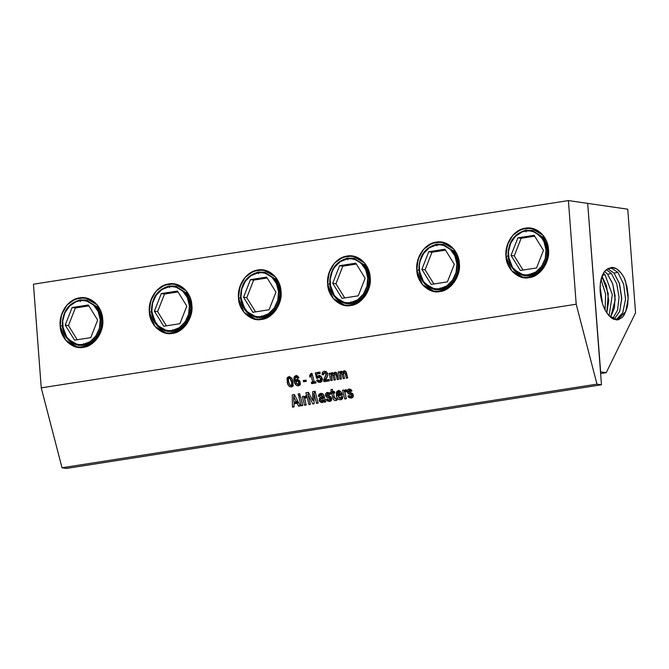 <?xml version="1.0" encoding="UTF-8"?>
<svg xmlns="http://www.w3.org/2000/svg" width="669" height="669" viewBox="0 0 669 669"><rect width="100%" height="100%" fill="white"/><g stroke="black" fill="none" stroke-linecap="round" stroke-linejoin="round"><path stroke-width="1" d="M576.201 304.228L41.244 387.861L62.025 467.773L596.982 384.14L576.201 304.228L596.982 384.14L601.464 384.792L587.683 203.376L568.407 200.575L576.201 304.228L568.407 200.575L33.45 284.208L41.244 387.861L33.45 284.208L568.407 200.575L587.683 203.376L601.464 384.792L66.507 468.425L62.025 467.773L41.244 387.861L576.201 304.228M301.192 405.774L298.926 397.068L300.54 396.817L302.798 405.523L301.192 405.774L298.926 397.068L300.54 396.817L302.798 405.523L301.192 405.774L302.647 404.937L301.192 405.774M298.55 406.183L297.111 403.332L293.975 403.825L294.084 406.886L292.42 407.145L292.278 394.861L294.402 394.526L300.314 405.907L298.55 406.183L297.111 403.332L298.55 402.504L293.975 403.825L294.084 406.886L292.42 407.145L292.278 394.861L294.402 394.526L300.314 405.907L298.55 406.183L300.021 405.339L298.55 406.183M344.819 370.877L342.796 372.466L344.1 370.86C345.53 370.869 346.341 371.721 346.534 373.419L347.721 377.985L346.383 378.194L347.596 377.5L346.383 378.194L345.229 373.779L346.458 373.076L345.229 373.779L343.983 372.165L343.331 373.637L344.552 378.478L343.214 378.696L341.725 373.193L340.304 372.909L341.382 378.98L340.044 379.189L338.154 371.931L339.375 371.738L339.668 372.876L340.947 371.354L342.796 372.466L343.573 371.052L345.438 371.153L347.721 377.985L346.383 378.194L345.229 373.779L343.657 372.298L345.58 371.195M335.679 372.307L333.655 373.896L334.96 372.29C336.382 372.298 337.193 373.151 337.393 374.849L338.581 379.415L337.243 379.624L338.455 378.93L337.243 379.624L336.089 375.209L337.318 374.498L336.089 375.209L334.843 373.595L334.191 375.066L335.412 379.908L334.074 380.117L332.585 374.623L331.163 374.339L332.242 380.41L330.904 380.619L329.014 373.361L330.235 373.168L330.528 374.306L331.807 372.784L333.655 373.896L334.433 372.482L336.298 372.583L338.581 379.415L337.243 379.624L336.089 375.209L334.517 373.728L336.44 372.625M326.163 374.096L325.552 372.993L324.498 372.641L323.604 373.469L323.553 374.782L322.132 374.69L322.291 372.876L323.194 371.696L324.189 371.27L326.338 371.788L327.601 373.762L327.634 375.652L325.059 380.101L329.081 379.474L329.374 380.853L323.955 381.706L323.604 380.343L326.196 375.033L326.163 374.096L324.498 372.641L323.553 374.782L322.132 374.69L323.186 371.705L324.189 371.27C325.895 371.17 327.032 371.997 327.601 373.762C327.676 376.354 326.832 378.47 325.059 380.101L329.081 379.474L329.374 380.853L323.955 381.706L325.87 380.602L329.215 380.076L325.87 380.602L323.955 381.706L323.604 380.343L326.163 374.096L327.434 373.369L326.163 374.096M319.389 375.301L317.181 376.89L318.779 375.535L320.434 375.853L322.224 379.147L322.015 381.104L320.075 382.451L318.043 382.066L316.629 380.36L317.884 379.8L319.757 381.079L320.735 380.193L320.744 379.147L319.422 377.082L318.302 377.149L317.641 378.278L316.445 378.194L315.3 372.8L319.933 372.073L320.15 373.469L316.554 374.03L317.181 376.89L318.779 375.535C320.493 375.518 321.605 376.496 322.098 378.462L321.153 381.991L320.075 382.451L316.629 380.36L317.884 379.8L319.757 381.079L320.652 378.754L321.94 378.01L320.652 378.754L318.728 376.965L318.227 377.182L320.518 375.911M309.58 375.685L310.909 373.486L312.005 373.319L314.246 381.94L315.709 381.706L316.036 382.944L311.645 383.63L311.328 382.392L312.791 382.166L311.068 375.56L309.973 377.191L309.58 375.685L310.909 373.486L312.005 373.319L314.246 381.94L315.709 381.706L316.036 382.944L311.645 383.63L311.328 382.392L314.112 381.405L312.791 382.166L311.068 375.56L309.973 377.191L309.58 375.685L311.503 374.59L309.58 375.685M303.55 381.756L303.233 380.527L306.034 380.092L306.352 381.322L303.55 381.756L303.233 380.527L306.034 380.092L306.352 381.322L303.55 381.756L305.465 380.661L303.55 381.756M299.729 393.69L300.239 395.663L298.633 395.914L298.115 393.949L299.729 393.69L300.239 395.663L298.633 395.914L298.115 393.949L299.729 393.69M306.193 396.893L304.253 398.222L305.616 395.847L306.385 397.637L305.298 397.98L304.813 399.142L306.168 404.996L304.554 405.247L302.296 396.541L303.759 396.316L304.253 398.222L304.546 396.709L305.917 395.831L306.385 397.637L305.424 397.888L306.318 397.378M314.079 403.758L312.833 403.951L307.782 394.233L310.408 404.327L308.944 404.561L305.867 392.736L308.442 392.335L312.732 400.53L312.64 391.674L315.082 391.29L318.16 403.123L316.554 403.374L313.928 393.28L314.079 403.758L312.833 403.951L314.07 403.24L312.833 403.951L307.782 394.233L310.408 404.327L308.944 404.561L305.867 392.736L308.442 392.335L312.732 400.53L312.64 391.674L315.082 391.29L318.16 403.123L316.554 403.374L313.928 393.28L314.079 403.758M322.542 393.832L320.861 394.835L319.899 396.349L318.385 396.366L320.008 395.438L318.385 396.366L319.473 393.924L320.685 393.497C322.659 393.322 323.838 394.359 324.231 396.608L325.753 401.935L324.231 402.169L325.552 401.408L324.231 402.169L323.754 400.731L325.101 399.962L321.99 402.688L323.252 401.969L321.99 402.688L319.155 400.522L320.861 399.544L319.155 400.522L320.242 397.428L322.6 396.792L323.947 395.63L322.517 396.449L321.981 395.228L320.861 394.835L319.899 396.349L318.385 396.366L318.979 394.35L321.296 393.456L323.336 394.359L325.753 401.935L324.231 402.169L323.754 400.731L323.177 402.061L321.99 402.688L319.581 401.492L319.33 398.331L320.292 397.403L322.6 396.792L320.861 394.835L320.409 395.045L322.776 393.732M328.471 396.015L330.411 396.658L328.487 397.762L325.46 395.496L326.965 394.635L325.46 395.496L326.33 392.854L327.3 392.46L330.335 394.325L329.115 394.911L330.277 394.242L329.115 394.911L327.609 393.782L329.165 392.887L327.609 393.782L326.999 394.978L330.929 397.018L331.682 398.348L331.498 400.087L329.591 401.5L327.133 400.873L326.179 399.426L327.567 398.916L329.315 400.179L330.16 399.109L329.424 398.047L326.631 397.177L325.711 395.989L325.577 393.857L326.832 392.628L328.236 392.552L329.758 393.464L330.335 394.325L329.115 394.911L327.609 393.782L327.108 395.262L331.682 398.348L330.754 401.074L329.591 401.5L326.179 399.426L327.567 398.916L329.315 400.179L331.699 398.875M334.383 397.035L335.069 398.749L336.666 398.791L337.034 400.179L334.717 400.497L333.697 399.786L331.782 393.472L330.762 393.631L330.377 392.151L331.398 391.992L330.887 389.667L332.368 389.274L333.011 391.741L334.467 391.507L334.851 392.987L333.396 393.213L334.383 397.035L336.03 398.958L336.666 398.791L337.034 400.179L335.855 400.522C334.074 400.564 333.062 399.518 332.802 397.386L331.782 393.472L333.706 392.369L333.856 392.954L333.706 392.369L330.762 393.631L330.377 392.151L331.398 391.992L330.887 389.667L332.368 389.274L333.011 391.741L334.467 391.507L334.851 392.987L333.396 393.213L334.383 397.035M338.113 393.949L338.288 394.769L336.365 395.872L336.499 391.925L338.246 390.746L339.752 390.93L341.048 391.967L342.394 395.061L338.113 395.73L338.798 397.57L340.362 398.448L341.274 396.6L342.787 396.583L342.327 398.774L340.613 399.778L338.455 399.326L337.318 398.147L336.365 395.872L337.26 391.114L338.246 390.746C340.546 390.93 341.926 392.369 342.394 395.061L338.113 395.73L340.362 398.448L341.274 396.6L342.787 396.583L341.717 399.343L340.613 399.778C338.363 399.761 336.95 398.456 336.365 395.872L338.288 394.769L338.547 395.563M346.408 390.604L344.476 391.942L345.84 389.559L346.609 391.348L345.522 391.691L345.037 392.854L346.383 398.707L344.778 398.958L342.511 390.253L343.975 390.027L344.476 391.942L344.761 390.42L346.132 389.542L346.609 391.348L345.647 391.608L346.542 391.089M297.613 379.348L295.514 381.087L295.974 379.908L297.003 379.365L299.469 380.51L300.256 384.098L298.374 385.846L296.869 385.628L295.581 384.566L293.883 379.691L294.076 377.132L295.088 376.003L296.802 375.819L298.382 376.823L298.959 377.751L297.847 378.378L296.116 376.94L295.146 378.721L295.514 381.087L297.003 379.365L300.23 382.15L299.336 385.411L298.374 385.846C296.091 385.62 294.703 384.157 294.209 381.455L294.945 376.078L295.815 375.702L298.959 377.751L297.847 378.378L295.857 377.073L297.78 375.978M292.905 381.305L293.131 385.578L291.759 386.807L289.853 386.741L288.582 385.62L287.486 383.27L287.009 378.169L288.021 377.073L289.535 376.823L292.019 378.863L292.905 381.305L292.328 386.557L291.391 386.933C289.075 386.707 287.695 385.202 287.235 382.434L287.812 377.182L288.757 376.806C291.065 377.04 292.445 378.537 292.905 381.305M350.113 392.628L352.053 393.272L350.138 394.376L347.111 392.118L348.616 391.248L347.111 392.118L347.972 389.475L348.95 389.074L351.978 390.939L350.765 391.524L351.927 390.855L350.765 391.524L349.251 390.395L350.807 389.5L349.251 390.395L348.649 391.591L352.58 393.631L353.324 394.961L353.148 396.709L351.233 398.122L348.783 397.495L347.821 396.04L349.218 395.53L350.957 396.792L351.802 395.73L351.074 394.66L348.691 394.016L347.353 392.611L347.228 390.479L348.474 389.241L349.887 389.166L351.409 390.077L351.978 390.939L350.765 391.524L349.251 390.395L348.758 391.883L353.324 394.961L352.396 397.687L351.233 398.122L347.821 396.04L349.218 395.53L350.957 396.792L353.341 395.496M350.957 396.792L353.19 394.668L351.785 395.471L350.138 394.376L352.203 393.297M351.15 396.725L353.031 397.018M352.981 397.118L351.233 398.122L352.981 397.118M349.251 390.395L350.966 389.4M349.235 389.099L349.026 390.512M349.845 392.377L352.304 393.313M351.1 396.7L353.148 397.018M349.31 388.94L349.026 391.014M291.082 385.177L293.306 385.837M289.326 376.396L288.699 378.738M291.968 384.207L291.6 383.763M289.041 376.806L288.699 378.278M288.565 381.673L287.235 382.434L288.565 381.673M291.467 385.469L293.014 385.837M292.863 386.088L291.391 386.933L292.863 386.088M288.665 382.091C288.841 383.889 289.644 385.093 291.065 385.704C292.069 384.717 292.202 383.37 291.475 381.656L292.788 380.895L291.475 381.656C291.291 379.85 290.488 378.646 289.075 378.035L290.589 377.165L289.075 378.035C288.071 379.022 287.938 380.377 288.665 382.091L290.045 385.311L291.5 385.419L291.726 382.768L290.095 378.428L289.075 378.035L288.322 378.704L288.665 382.091M296.133 380.36L296.384 381.179M298.098 384.09L300.289 384.742M297.061 377.617L297.069 377.007M296.392 375.342L295.74 377.717M297.571 379.482L295.514 381.087C294.803 379.281 295.004 377.893 296.116 376.94L297.596 376.087L296.116 376.94M296.3 379.632L297.003 379.365M298.959 377.751L297.847 378.378L298.951 377.742M296.124 375.727L295.757 377.14M295.439 380.753L294.209 381.455L295.439 380.753M296.225 380.678L296.359 381.104M298.55 384.407L300.047 384.742M299.888 384.976L298.374 385.846L299.888 384.976M298.006 384.616L298.884 383.822L298.775 382.417L300.055 381.681L298.775 382.417L298.182 381.121L296.994 380.644L298.516 379.775L296.074 381.489L296.392 383.571L298.006 384.616L298.775 382.417L296.994 380.644L296.099 382.852L298.006 384.616L300.381 383.354M346.274 391.373C345.087 391.791 344.736 392.745 345.229 394.242L346.383 398.707L344.778 398.958L346.233 398.122L344.778 398.958L342.511 390.253L343.975 390.027L344.476 391.942L346.425 390.42M345.07 391.599L345.204 392.109L345.07 391.599M340.379 398.222L342.528 398.674M342.745 397.035L340.362 398.448L342.754 397.026M340.036 394.626L342.16 394.292L338.113 395.73L340.036 394.626M338.865 390.244L338.129 391.541M338.589 392.059L337.837 392.619L337.812 394.409L341.775 393.23L340.446 393.991L338.589 392.059L340.178 391.148L338.589 392.059L337.812 394.409L340.446 393.991L339.576 392.327L338.171 392.226L340.111 391.114M338.455 390.746L337.987 392.369M338.196 394.35L338.522 395.488M340.563 398.339L342.377 398.682M342.302 398.808L340.613 399.778L342.302 398.808M334.257 396.55L332.802 397.386L334.257 396.55M335.888 398.975L336.833 399.443M336.95 399.886L335.855 400.522L336.95 399.886M334.717 392.46L333.396 393.213L334.717 392.46M332.853 391.156L331.398 391.992L332.853 391.156M332.393 391.424L332.677 392.527L330.762 393.631L333.706 392.369L332.677 392.527L332.393 391.424M335.612 398.682L337.201 399.468M336.081 399.125L336.632 399.393M329.315 400.179L331.548 398.047L330.143 398.858L328.487 397.762L330.561 396.684M329.508 400.104L331.381 400.405M331.331 400.497L329.591 401.5L331.331 400.497M327.609 393.782L329.315 392.787M327.584 392.477L327.384 393.899M328.195 395.755L330.662 396.692M329.457 400.079L331.506 400.405M327.659 392.318L327.384 394.392M321.672 396.692L321.02 399.025M321.245 397.235L320.995 397.896M322.098 401.107L323.905 401.592M320.903 393.247L320.3 395.262M322.232 401.283L323.052 400.522L323.018 398.381L324.473 397.545L323.018 398.381L324.365 397.127L322.441 398.005L324.314 396.934L321.354 398.381L320.886 400.129L321.538 401.174L322.232 401.283L323.018 398.381L321.404 398.356L320.886 400.129L322.232 401.283L324.498 400.003M323.269 397.286L323.972 397.001M321.396 397.01L320.986 398.783M322.316 401.241L323.487 401.542M320.752 393.489L320.326 395.095M320.861 394.835L322.675 393.79M321.404 398.356L324.306 396.918M315.383 392.444L313.928 393.28L315.383 392.444M318.009 402.537L316.554 403.374L318.009 402.537M314.572 391.373L314.589 392.895L314.572 391.373M314.02 399.794L312.732 400.53L314.02 399.794M307.991 392.402L308.376 393.89L307.991 392.402M310.265 403.8L308.944 404.561L310.265 403.8M309.053 393.497L307.782 394.233L309.053 393.497M313.36 400.171L314.045 401.492L313.36 400.171M306.051 397.662C304.863 398.08 304.512 399.033 305.005 400.53L306.168 404.996L304.554 405.247L306.017 404.411L304.554 405.247L302.296 396.541L303.759 396.316L304.253 398.222L306.201 396.709M304.847 397.888L304.98 398.398L304.847 397.888M300.088 395.078L298.633 395.914L300.088 395.078M305.348 380.193L306.151 380.552L305.348 380.193M313.385 381.823L313.56 382.526L311.645 383.63L315.835 382.166L313.56 382.526L313.385 381.823M312.139 373.812L311.662 375.217L311.913 374.096M312.398 374.799L311.068 375.56L312.398 374.799M322.274 379.574L319.757 381.079L322.659 379.089M319.548 380.661L321.881 381.347M321.789 381.464L320.075 382.451L321.789 381.464M318.059 375.811L318.779 375.535M318.728 376.965L320.543 375.928L317.641 378.278L316.445 378.194L318.369 377.09L318.201 376.304L318.369 377.09L316.445 378.194L315.3 372.8L319.933 372.073L320.15 373.469L316.554 374.03L318.477 372.926L316.554 374.03L317.181 376.89L319.238 375.535M318.477 372.926L320.025 372.683L318.477 372.926M317.382 372.474L317.591 373.436L317.382 372.474M319.958 380.97L321.99 381.347M323.938 380.009L324.139 379.39M323.495 373.904L322.132 374.69L323.495 373.904M326.171 371.68L324.498 372.641L326.171 371.68M327.609 375.811L325.519 379.248L323.604 380.343L325.569 379.432L327.701 375.627M325.719 380L325.87 380.602L325.719 380M334.843 373.595L336.423 372.683L334.843 373.595L334.316 375.702L335.412 379.908L334.074 380.117L335.286 379.423L334.074 380.117L332.936 375.752L334.182 375.033L332.936 375.752L331.682 374.088L333.195 373.21L331.314 374.222L333.229 373.126M334.333 372.533L334.96 372.29M332.535 372.842L330.528 374.306L331.807 372.784L333.655 373.896L335.713 372.19M331.205 373.018L331.807 372.784M331.682 374.088L331.155 376.237L332.242 380.41L330.904 380.619L332.117 379.917L330.904 380.619L329.014 373.361L330.235 373.168L330.528 374.306L332.602 372.641M334.124 373.076L334.726 374.08M343.983 372.165L345.564 371.253L343.983 372.165L343.456 374.272L344.552 378.478L343.214 378.696L344.426 377.993L343.214 378.696L342.076 374.322L343.322 373.603L342.076 374.322L340.822 372.658L342.336 371.788L340.454 372.792L342.369 371.696M343.473 371.103L344.1 370.86M341.675 371.412L339.668 372.876L340.947 371.354L342.796 372.466L344.853 370.76M340.345 371.588L340.947 371.354M340.822 372.658L340.304 374.807L341.382 378.98L340.044 379.189L341.257 378.487L340.044 379.189L338.154 371.931L339.375 371.738L339.668 372.876L341.742 371.211M343.264 371.646L343.866 372.65M294.209 394.559L294.226 396.324L294.209 394.559M294.293 402.236L294.31 403.633L294.293 402.236M294.059 406.2L292.42 407.145L294.059 406.2M295.89 402.721L293.975 403.825L295.89 402.721L298.449 402.32L295.89 402.721M293.716 396.617L293.917 402.295L297.814 401.091L296.384 401.91L293.716 396.617L295.079 395.831L293.716 396.617L293.917 402.295L296.384 401.91L293.716 396.617M508.816 256.085L505.981 256.21L506.032 251.31L508.532 241.91L510.899 237.763L514.352 233.724L517.388 231.323L525.382 228.171L533.653 228.781L540.953 233.063L543.88 236.383L546.163 240.355L547.719 244.795L548.446 254.454L545.946 263.854L543.579 268.01L540.117 272.04L537.09 274.441L529.095 277.593L520.817 276.983L513.524 272.709L510.598 269.381L508.306 265.409L506.759 260.969L505.981 256.21L507.336 244.971L512.772 235.354L521.168 229.333L530.81 228.129L542.927 235.145L548.488 249.562L547.133 260.793L541.698 270.41L533.302 276.439L523.668 277.635L511.551 270.619L505.981 256.21C504.56 244.553 513.106 229.743 525.382 228.171C537.6 225.913 548.154 237.738 548.488 249.562L547.811 249.989L543.128 237.303L531.88 230.379L543.128 237.303L547.811 249.989L548.488 249.562C550.361 261.638 539.691 277.058 529.095 277.593C518.659 280.344 505.956 268.578 505.981 256.21L508.064 256.118M419.655 270.025L416.82 270.142L416.871 265.25L419.371 255.851L421.738 251.695L425.2 247.664L428.227 245.264L436.221 242.111L444.492 242.722L451.792 247.003L454.719 250.323L457.002 254.295L459.335 263.502L459.285 268.394L456.785 277.794L454.418 281.942L450.965 285.981L447.929 288.381L439.934 291.533L431.664 290.923L424.363 286.641L421.437 283.322L419.154 279.349L417.598 274.909L416.82 270.142L418.184 258.911L423.611 249.294L432.015 243.265L441.649 242.069L453.766 249.085L459.335 263.502L457.981 274.733L452.545 284.35L444.141 290.371L434.507 291.575L422.39 284.559L416.82 270.142C415.399 258.493 423.945 243.683 436.221 242.111C448.447 239.853 458.993 251.678 459.335 263.502L458.658 263.929L453.967 251.243L442.719 244.319L453.967 251.243L458.658 263.929L459.335 263.502C461.2 275.578 450.538 290.99 439.934 291.533C429.506 294.285 416.795 282.519 416.82 270.142L418.903 270.059M330.494 283.965L327.668 284.082L327.71 279.19L330.21 269.791L332.577 265.635L336.039 261.604L339.066 259.204L347.06 256.051L355.339 256.662L362.631 260.935L365.558 264.263L367.85 268.236L370.174 277.434L370.124 282.335L367.624 291.734L365.257 295.882L361.804 299.921L358.768 302.321L350.773 305.474L342.503 304.863L335.202 300.582L332.276 297.253L329.993 293.281L328.437 288.849L327.668 284.082L329.023 272.852L334.458 263.235L342.854 257.205L352.488 256.01L364.605 263.026L370.174 277.434L368.82 288.673L363.384 298.29L354.988 304.311L345.346 305.516L333.229 298.499L327.668 284.082C326.238 272.425 334.784 257.624 347.06 256.051C359.286 253.785 369.832 265.61 370.174 277.434L369.497 277.869L364.622 264.941L352.973 258.175M241.333 297.906L238.507 298.023L238.549 293.122L241.049 283.723L243.416 279.575L246.878 275.536L249.905 273.136L257.899 269.992L266.178 270.594L273.47 274.875L276.397 278.204L278.689 282.176L280.244 286.608L280.963 296.267L280.11 301.083L276.105 309.822L272.643 313.861L269.607 316.253L261.612 319.406L253.342 318.795L246.041 314.522L243.115 311.194L240.832 307.222L239.276 302.781L238.507 298.023L239.862 286.784L245.297 277.167L253.693 271.146L263.335 269.95L275.444 276.958L281.013 291.375L279.659 302.605L274.223 312.231L265.827 318.252L256.185 319.447L244.076 312.44L238.507 298.023C237.077 286.365 245.623 271.555 257.899 269.992C270.125 267.725 280.679 279.55 281.013 291.375L280.336 291.809L275.653 279.115L264.397 272.191L275.653 279.115L280.336 291.809L281.013 291.375C282.878 303.45 272.216 318.87 261.612 319.406C251.184 322.157 238.473 310.391 238.507 298.023L240.581 297.931M152.172 311.838L149.346 311.963L149.388 307.063L151.896 297.663L154.255 293.515L157.717 289.476L160.752 287.076L168.739 283.924L177.017 284.534L184.318 288.816L187.236 292.136L189.528 296.108L191.083 300.548L191.811 310.207L190.949 315.024L186.944 323.763L183.482 327.793L180.446 330.193L172.46 333.346L164.181 332.736L156.881 328.462L153.954 325.134L151.671 321.162L150.115 316.721L149.346 311.963L150.701 300.724L156.136 291.107L164.532 285.086L174.174 283.882L186.283 290.898L191.852 305.315L190.498 316.546L185.062 326.163L176.666 332.192L167.024 333.388L154.915 326.372L149.346 311.963C147.916 300.306 156.462 285.496 168.739 283.924C180.965 281.666 191.518 293.49 191.852 305.315L191.175 305.741L186.492 293.055L175.236 286.131L186.492 293.055L191.175 305.741L191.852 305.315C193.726 317.39 183.055 332.811 172.46 333.346C162.023 336.097 149.312 324.331 149.346 311.963L151.42 311.871M63.02 325.778L60.185 325.895L60.227 321.003L61.088 316.186L65.094 307.447L68.556 303.417L71.591 301.017L79.578 297.864L87.856 298.474L95.157 302.756L98.084 306.076L100.367 310.048L101.922 314.489L102.65 324.147L100.149 333.547L97.783 337.694L94.321 341.734L91.285 344.134L83.299 347.286L75.02 346.676L67.72 342.394L64.801 339.074L62.51 335.102L60.954 330.662L60.185 325.895L61.54 314.664L66.975 305.047L75.371 299.018L85.013 297.822L97.122 304.838L102.692 319.255L101.337 330.486L95.901 340.103L87.505 346.124L77.863 347.328L65.754 340.312L60.185 325.895C58.755 314.246 67.301 299.436 79.578 297.864C91.804 295.606 102.357 307.431 102.692 319.255L102.014 319.682L97.331 306.996L86.075 300.072L97.331 306.996L102.014 319.682L102.692 319.255C104.565 331.331 93.894 346.743 83.299 347.286C72.862 350.038 60.151 338.271 60.185 325.895L62.259 325.811M601.464 384.792L596.982 384.14L62.025 467.773L66.507 468.425L601.464 384.792M84.219 345.405C93.944 344.903 103.728 330.762 102.014 319.682L101.37 319.59C103.085 330.67 93.3 344.811 83.575 345.304L78.867 345.38L67.385 338.79L62.368 325.686L66.699 337.895L76.918 345.012L83.575 345.304L83.449 343.674L83.575 345.304C93.3 344.811 103.085 330.67 101.37 319.59L102.014 319.682C103.728 330.762 93.944 344.903 84.219 345.405L78.892 345.38M173.38 331.464C183.105 330.971 192.889 316.822 191.175 305.741L190.531 305.649L191.175 305.741C192.889 316.822 183.105 330.971 173.38 331.464L168.053 331.448M263.812 272.107L258.167 272.367M262.541 317.524C272.266 317.031 282.05 302.89 280.336 291.809L279.692 291.709L280.336 291.809C282.05 302.89 272.266 317.031 262.541 317.524L257.214 317.507M346.985 303.659L351.702 303.584C361.427 303.09 371.211 288.949 369.497 277.869L370.174 277.434C372.039 289.518 361.377 304.93 350.773 305.474C340.345 308.217 327.634 296.459 327.668 284.082L329.742 283.999M440.863 289.652C450.58 289.15 460.372 275.009 458.658 263.929L458.006 263.837L458.658 263.929C460.372 275.009 450.58 289.15 440.863 289.652L435.536 289.627L424.021 283.037L419.011 269.933L423.335 282.142L433.554 289.259L440.21 289.552L435.502 289.627M530.015 275.712C539.741 275.218 549.525 261.069 547.811 249.989L547.167 249.897L547.811 249.989C549.525 261.069 539.741 275.218 530.015 275.712L524.697 275.695M635.55 312.858L606.231 372.675L600.62 373.553L606.231 372.675L600.494 371.872L606.231 372.675L635.55 312.858L627.756 209.196L587.967 203.418L627.756 209.196L635.55 312.858M174.592 286.039L185.848 292.963L190.531 305.649C192.246 316.73 182.461 330.871 172.736 331.372L168.019 331.439L156.538 324.85L151.529 311.746L155.86 323.955L166.079 331.071L172.736 331.372L172.61 329.733L172.736 331.372C182.461 330.871 192.246 316.73 190.531 305.649L189.394 305.7C189.427 294.753 178.18 284.35 168.956 286.784C159.582 287.26 150.149 300.891 151.804 311.578L155.86 323.955L166.079 331.071L155.86 323.955L151.529 311.746M263.753 272.099L275.001 279.023L279.692 291.709C281.406 302.789 271.614 316.939 261.897 317.432L257.18 317.499L245.699 310.909L240.689 297.805L245.013 310.023L255.24 317.139L261.897 317.432L261.771 315.801L261.897 317.432C271.614 316.939 281.406 302.789 279.692 291.709L278.555 291.759C278.58 280.813 267.341 270.41 258.117 272.843C248.743 273.32 239.31 286.959 240.957 297.638L245.013 310.023L255.24 317.139L245.013 310.023L240.689 297.805M352.914 258.159L364.162 265.083L368.845 277.777L369.497 277.869L364.806 265.175L353.558 258.259M351.049 303.492L346.341 303.567L334.86 296.977L329.85 283.873L334.174 296.083L344.401 303.199L351.049 303.492L350.932 301.861L351.049 303.492C360.775 302.998 370.567 288.857 368.845 277.777C370.567 288.857 360.775 302.998 351.049 303.492L344.401 303.199L334.174 296.083L329.85 283.873L334.174 296.083L344.401 303.199L351.049 303.492L351.426 302.739L351.049 303.492C360.775 302.998 370.567 288.857 368.845 277.777L367.716 277.819C367.741 266.881 356.502 256.478 347.278 258.903C337.904 259.38 328.471 273.019 330.118 283.698C330.093 294.644 341.332 305.047 350.564 302.614C359.939 302.137 369.372 288.506 367.716 277.819L368.845 277.777L364.521 265.56L354.302 258.451L364.521 265.56L368.845 277.777C370.567 288.857 360.775 302.998 351.049 303.492M351.702 303.584C361.427 303.09 371.211 288.949 369.497 277.869L368.845 277.777L364.521 265.56L354.302 258.451L347.579 258.15L347.771 259.781L347.646 258.15M442.067 244.227L453.323 251.151L458.006 263.837C459.72 274.917 449.936 289.058 440.21 289.552L440.093 287.921L440.21 289.552C449.936 289.058 459.72 274.917 458.006 263.837L456.877 263.887C456.902 252.941 445.663 242.538 436.439 244.971C427.065 245.448 417.623 259.079 419.279 269.758L419.279 269.758C419.254 280.704 430.493 291.107 439.717 288.673C449.091 288.197 458.533 274.566 456.877 263.887L458.006 263.837C459.72 274.917 449.936 289.058 440.21 289.552L433.554 289.259L423.335 282.142L419.011 269.933L423.335 282.142L433.554 289.259L440.21 289.552L440.587 288.799L440.21 289.552C449.936 289.058 459.72 274.917 458.006 263.837L453.682 251.628L443.463 244.511L453.682 251.628L458.006 263.837L453.682 251.628L443.463 244.511L436.74 244.218L436.924 245.849L436.807 244.218M531.228 230.287L542.484 237.211L547.167 249.897C548.881 260.977 539.097 275.118 529.371 275.62L524.663 275.687L513.182 269.097L508.172 255.993L512.496 268.202L522.715 275.319L529.371 275.62L529.254 273.981L529.371 275.62C539.097 275.118 548.881 260.977 547.167 249.897L546.038 249.947C546.063 239 534.824 228.597 525.591 231.031C516.217 231.507 506.784 245.138 508.44 255.826L508.44 255.826C508.415 266.764 519.654 277.167 528.878 274.733C538.252 274.257 547.685 260.626 546.038 249.947L547.167 249.897C548.881 260.977 539.097 275.118 529.371 275.62L522.715 275.319L512.496 268.202L508.172 255.993L512.496 268.202L522.715 275.319L529.371 275.62L529.739 274.859L529.371 275.62C539.097 275.118 548.881 260.977 547.167 249.897L542.843 237.687L532.616 230.571L542.843 237.687L547.167 249.897L542.843 237.687L532.616 230.571L525.901 230.278L526.085 231.909L525.968 230.278M172.736 331.372L166.079 331.071L172.736 331.372L173.104 330.611L172.736 331.372C182.461 330.871 192.246 316.73 190.531 305.649L186.199 293.44L175.98 286.324L186.199 293.44L190.531 305.649C192.246 316.73 182.461 330.871 172.736 331.372M169.324 286.031L175.98 286.324L169.257 286.031L169.449 287.662L169.324 286.031L175.98 286.324L186.199 293.44L190.531 305.649L189.394 305.7L187.337 297.563L182.729 291.107L176.273 287.319L172.652 286.633L168.956 286.784L161.89 289.568L156.145 295.263L152.599 302.99L151.804 311.578C151.771 322.517 163.019 332.919 172.242 330.486C181.617 330.009 191.05 316.378 189.394 305.7L188.599 314.279L185.054 322.015L179.309 327.701L172.242 330.494L168.538 330.645L164.925 329.951L161.522 328.446L158.469 326.171L153.862 319.715L151.804 311.578M261.897 317.432L255.24 317.139L261.897 317.432L262.265 316.68L261.897 317.432C271.614 316.939 281.406 302.789 279.692 291.709L275.36 279.5L265.141 272.383L275.36 279.5L279.692 291.709C281.406 302.789 271.614 316.939 261.897 317.432M258.485 272.091L265.141 272.383L258.418 272.091L258.61 273.721L258.485 272.091L265.141 272.383L275.36 279.5L279.692 291.709L278.555 291.759L276.498 283.623L271.89 277.167L265.434 273.378L261.813 272.693L258.117 272.843L251.042 275.628L245.306 281.323L241.76 289.05L240.957 297.638C240.932 308.576 252.171 318.979 261.403 316.554C270.778 316.077 280.211 302.438 278.555 291.759L277.752 300.348L274.215 308.075L268.47 313.769L261.403 316.554L257.699 316.705L254.078 316.011L250.683 314.505L247.63 312.231L243.023 305.775L240.957 297.638M163.721 326.229L154.388 311.169L161.262 293.582L177.477 291.048L186.81 306.101L179.936 323.696L163.721 326.229L179.936 323.696L186.81 306.101L177.477 291.048L161.262 293.582L154.388 311.169L163.721 326.229M252.882 312.289L243.549 297.237L250.423 279.642L266.638 277.108L275.971 292.161L269.089 309.755L252.882 312.289L269.089 309.755L275.971 292.161L266.638 277.108L250.423 279.642L243.549 297.237L252.882 312.289M367.716 277.819L365.659 269.682L361.051 263.226L357.999 260.952L354.595 259.447L350.974 258.752L347.278 258.903L340.203 261.688L334.467 267.383L332.376 271.062L330.16 279.374L330.804 287.913L334.199 295.347L339.835 300.565L343.239 302.079L346.86 302.764L350.564 302.614L357.631 299.829L363.376 294.134L366.913 286.407L367.716 277.819M342.043 298.349L332.702 283.296L339.584 265.702L355.799 263.168L365.132 278.229L358.25 295.815L342.043 298.349L358.25 295.815L365.132 278.229L355.799 263.168L339.584 265.702L332.702 283.296L342.043 298.349M456.877 263.887L454.82 255.742L450.212 249.294L443.756 245.506L440.135 244.812L436.439 244.963L429.364 247.756L423.619 253.442L420.082 261.178L419.321 265.434L419.965 273.972L423.36 281.406L428.996 286.625L432.4 288.138L436.021 288.832L439.717 288.682L446.792 285.889L452.537 280.194L456.074 272.467L456.877 263.887M431.196 284.417L421.863 269.356L428.745 251.761L444.96 249.228L454.293 264.288L447.41 281.875L431.196 284.417L447.41 281.875L454.293 264.288L444.96 249.228L428.745 251.761L421.863 269.356L431.196 284.417M546.038 249.947L543.981 241.81L541.957 238.298L536.321 233.08L532.917 231.566L529.296 230.88L525.591 231.031L521.962 232.018L515.431 236.349L510.69 243.182L508.482 251.494L509.126 260.04L512.521 267.475L518.157 272.693L521.561 274.198L525.182 274.892L528.878 274.742L535.953 271.949L541.689 266.262L545.235 258.527L546.038 249.947M520.357 270.477L511.024 255.416L517.906 237.829L534.113 235.296L543.454 250.348L536.571 267.943L520.357 270.477L536.571 267.943L543.454 250.348L534.113 235.296L517.906 237.829L511.024 255.416L520.357 270.477M166.397 325.811L157.616 311.637L154.388 311.169L157.616 311.637L164.499 294.051L161.262 293.582L164.499 294.051L178.029 291.935L164.499 294.051L157.616 311.637L166.397 325.811M255.558 311.871L246.777 297.705L243.549 297.237L246.777 297.705L253.651 280.11L250.423 279.642L253.651 280.11L267.19 277.995L253.651 280.11L246.777 297.705L255.558 311.871M344.719 297.931L335.938 283.765L332.702 283.296L335.938 283.765L342.812 266.17L339.584 265.702L342.812 266.17L356.351 264.054L342.812 266.17L335.938 283.765L344.719 297.931M433.88 283.991L425.099 269.824L421.863 269.356L425.099 269.824L431.973 252.238L428.745 251.761L431.973 252.238L445.504 250.122L431.973 252.238L425.099 269.824L433.88 283.991M523.041 270.059L514.252 255.884L511.024 255.416L514.252 255.884L521.134 238.298L517.906 237.829L521.134 238.298L534.665 236.182L521.134 238.298L514.252 255.884L523.041 270.059M367.707 267.935L366.219 267.249M341.274 302.087L339.451 302.346M85.431 299.98L96.687 306.904L101.37 319.59L100.233 319.64C100.266 308.693 89.019 298.29 79.795 300.724C70.421 301.201 60.988 314.831 62.643 325.51L62.643 325.51C62.618 336.457 73.858 346.86 83.081 344.426C92.456 343.95 101.889 330.319 100.233 319.64L101.37 319.59C103.085 330.67 93.3 344.811 83.575 345.304L76.918 345.012L66.699 337.895L62.368 325.686L66.699 337.895L76.918 345.012L83.575 345.304L83.943 344.552L83.575 345.304C93.3 344.811 103.085 330.67 101.37 319.59L97.038 307.38L86.819 300.264L97.038 307.38L101.37 319.59L97.038 307.38L86.819 300.264L80.104 299.971L80.288 301.602L80.163 299.971M100.233 319.64L98.176 311.495L93.568 305.047L87.112 301.259L83.5 300.565L79.795 300.716L76.157 301.711L69.626 306.034L64.893 312.875L62.685 321.187L63.321 329.725L66.724 337.159L72.361 342.377L75.764 343.891L79.385 344.585L83.081 344.435L90.156 341.642L95.893 335.947L99.438 328.22L100.233 319.64M74.56 340.17L65.228 325.109L72.101 307.514L88.316 304.98L97.649 320.041L90.775 337.628L74.56 340.17L90.775 337.628L97.649 320.041L88.316 304.98L72.101 307.514L75.338 307.991L88.868 305.875L75.338 307.991L72.101 307.514L65.228 325.109L68.455 325.577L75.338 307.991L68.455 325.577L77.236 339.743L68.455 325.577L65.228 325.109L74.56 340.17M600.494 371.839L587.683 203.376M587.708 203.736L600.637 371.864L587.708 203.736M601.005 279.466L605.637 294.117L605.102 310.006L605.646 294.101L601.005 279.458M600.068 286.934L602.259 301.694L600.068 286.942M614.033 319.372L619.737 311.219L621.727 298.073L619.553 283.924L614.05 273.061L617.847 272.358L623.642 284.133L625.557 299.336L622.739 312.774L615.957 319.857M617.236 319.899L625.732 311.637L617.604 319.866L608.999 315.718C604.082 309.923 601.138 302.012 600.185 291.977C599.658 280.01 602.184 272.266 607.77 268.737L611.541 268.144L617.847 272.358L614.05 273.061L607.845 268.879L614.05 273.061L619.327 283.204L621.727 298.851L619.636 311.52L614.05 319.381M610.588 317.257L614.41 307.957L615.095 295.748L612.595 283.539L607.636 274.248L611.441 273.546L616.734 283.781L619.051 297.17L617.612 309.998L612.67 318.728L617.621 309.99L619.059 297.145L616.726 283.756L611.441 273.546L607.636 274.248L604.584 271.413L607.636 274.248L612.854 284.283L615.237 299.796L610.588 317.257M606.8 312.875L608.28 293.658L601.924 276.347L606.382 285.362L608.748 300.749L606.8 312.883M605.027 274.733L612.319 294.678L609.091 315.818L612.319 294.653L605.027 274.733L602.368 275.227L605.027 274.733L603.446 273.069L605.027 274.733M606.323 269.657L611.441 273.546L606.323 269.657M617.27 319.899L625.732 311.637L628.216 298.215L625.59 281.515L624.236 277.869C620.397 270.953 616.258 267.466 611.817 267.408L607.77 268.737L611.817 267.408L616.743 268.946L621.468 273.47L624.236 277.869L626.937 286.416L628.166 295.581L627.765 304.336L626.945 308.225L624.336 314.681L622.622 317.073L618.449 319.723L613.716 319.247L611.324 317.85L608.999 315.718L605.495 310.759L602.702 304.362L600.829 297.111L600.068 289.585L600.444 282.418L603.287 273.337L604.893 271.004L607.77 268.737L611.541 268.144L617.847 272.358L623.633 284.091L625.557 299.294L622.755 312.749L615.982 319.866M602.251 301.811L600.068 286.984L602.251 301.811M608.74 300.858L606.323 285.195L608.74 300.858M615.237 299.913L612.796 284.116L615.237 299.913M621.727 298.959L619.268 283.037L621.727 298.959M628.216 298.566L625.582 281.473M625.59 281.515L628.216 298.416M611.817 267.408L611.541 268.144L611.817 267.408M541.564 269.139L541.054 269.013M186.609 319.422L189.068 316.588M96.829 338.982L95.767 338.832M368.979 281.708L367.724 288.088M185.99 325.05L184.928 324.891M190.657 309.588L189.411 315.969M185.581 324.114L187.103 323.528M275.151 311.11L274.089 310.951M279.818 295.648L278.563 302.028M273.972 310.374L274.742 310.173M452.403 283.079L451.901 282.954M453.064 282.301L454.577 281.708M168.379 331.498L167.727 331.398C158.26 329.307 152.816 322.742 151.411 311.695C151.512 297.797 157.466 289.234 169.257 286.031L174.977 286.089M257.54 317.558L256.888 317.466C247.421 315.367 241.977 308.802 240.572 297.764C240.673 283.857 246.627 275.302 258.418 272.091L264.138 272.158M346.693 303.617L346.049 303.525C336.582 301.426 331.138 294.862 329.725 283.823C329.834 269.916 335.788 261.362 347.579 258.15L353.291 258.217M435.854 289.677L435.21 289.585C425.743 287.494 420.299 280.921 418.886 269.883C418.995 255.976 424.949 247.421 436.74 244.218L442.452 244.277M525.014 275.745L524.371 275.645C514.896 273.554 509.46 266.99 508.047 255.943C508.156 242.044 514.101 233.481 525.901 230.278L531.612 230.337M79.218 345.43L78.574 345.338C69.099 343.247 63.664 336.674 62.25 325.636C62.359 311.729 68.305 303.174 80.096 299.971L85.816 300.03M617.646 319.866L616.868 319.958"/></g></svg>
